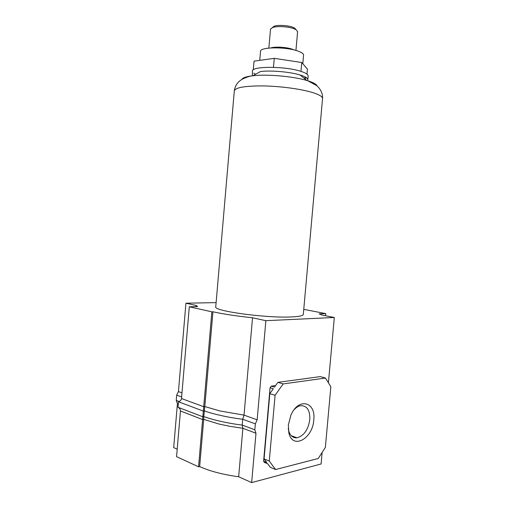 <?xml version="1.0" encoding="UTF-8"?>
<svg xmlns="http://www.w3.org/2000/svg" width="508" height="508" viewBox="0 0 508 508"><rect width="100%" height="100%" fill="white"/><g stroke="black" fill="none" stroke-linecap="round" stroke-linejoin="round"><path stroke-width="0.76" d="M313.773 419.945C312.826 438.683 292.57 450.018 288.855 432.911L288.334 425.012L290.855 415.271C298.342 397.18 316.128 401.606 313.773 419.945M288.239 428.466L288.627 430.549C290.106 435.699 292.906 438.118 297.028 437.82C303.949 435.839 308.21 429.768 309.804 419.602C310.071 410.223 307.022 405.581 300.673 405.676C298.425 406.063 296.272 407.365 294.202 409.575M195.961 306.622L196.063 305.429L185.928 303.212L216.116 302.616M177.203 449.167L173.685 447.586L177.419 403.562L176.232 400.425L176.676 395.135L178.435 391.592L185.928 303.212M325.565 315.779L325.761 313.607L319.151 313.868L322.059 315.087L334.315 317.487L265.862 320.681L252.527 317.767L244.031 415.119L257.162 419.824L255.346 423.863L242.703 419.246L242.195 425.069C228.168 423.488 211.207 419.424 203.784 416.535L204.807 406.546L219.939 410.953L244.031 415.119L242.703 419.246C228.67 417.678 211.703 413.683 204.273 410.858L203.181 411.035L178.479 401.784C180.296 401.104 181.305 400.018 181.502 398.545L189.294 306.788L197.606 306.584L196.063 305.429M198.565 466.814L199.657 466.56L203.708 419.373L202.616 419.557L180.448 410.966L176.568 456.667L198.565 466.814L211.855 311.817L189.294 306.788M181.502 398.545L203.721 406.711L204.807 406.546L212.941 311.785L211.855 311.817M252.527 317.767C236.601 316.084 223.406 314.09 212.941 311.785M199.657 466.56C209.868 471.195 222.866 474.593 238.652 476.764L251.657 482.6L255.988 433.248L254.826 429.787L255.346 423.863M238.652 476.764L242.881 428.295L229.718 426.295L218.815 423.99L203.708 419.373L203.784 416.535L202.692 416.719L178.016 407.264L178.479 401.784M328.422 382.81L334.315 317.487M303.765 309.359L325.761 313.607M318.256 458.489L325.374 447.345L330.848 386.766L325.501 378.047L283.178 383.921L275.082 395.313L269.272 461.067L275.596 469.532L318.256 458.489M251.657 482.6L321.1 463.963L322.142 452.399M257.162 419.824L265.862 320.681M275.596 469.532L270.396 467.366L267.703 463.779L264.503 462.458L263.595 461.245L270.065 387.782L271.228 386.169L275.615 385.553M325.501 378.047L320.275 376.612L277.914 382.353L274.466 387.16L271.228 386.169M269.272 461.067L264.071 458.94L266.795 462.566L263.595 461.245M275.082 395.313L269.824 393.643L264.071 458.94M283.178 383.921L277.914 382.353M270.065 387.782L273.304 388.785L269.824 393.643M254.826 429.787L242.195 425.069L242.881 428.295L255.988 433.248M180.448 410.966C180.505 409.48 179.692 408.241 178.016 407.264M181.642 396.951L176.676 395.135M179.146 401.51L176.232 400.425M307.454 80.531L307.829 79.718C307.892 78.238 305.505 76.721 300.673 75.165L300.063 74.981C290.024 71.876 270.961 70.206 260.541 71.52L252.863 75.755C246.38 76.524 242.697 77.762 241.821 79.464M234.302 90.868C235.375 87.541 244.831 85.89 262.661 85.903C279.578 86.15 299.961 88.817 311.639 92.259C319.005 94.475 322.644 96.584 322.542 98.584L303.308 314.446C303.117 315.735 299.256 316.56 291.713 316.922C266.617 318.351 212.7 310.934 215.76 306.781L234.302 90.868C235.121 85.439 237.928 81.464 242.741 78.937C246.812 77.064 250.184 76.003 252.863 75.755C266.948 74.028 293.313 76.34 306.883 80.486L300.063 74.981M307.829 79.718L308.159 76.041C308.216 74.524 305.835 72.974 301.009 71.393C285.452 66.059 251.327 66.053 252.387 71.158L252.387 75.844M253.676 73.152L255.562 74.27M304.825 78.448L306.54 77.775M296.12 29.724L294.665 28.086L292.976 27.305C287.992 25.311 277.736 24.765 274.002 26.276L272.282 27.642M295.942 50.451L297.599 31.61L295.961 29.635L294.043 28.746C288.379 26.492 276.682 25.864 272.453 27.578L270.497 29.242L268.859 48.082M302.812 63.735L303.568 55.131C303.625 53.791 301.765 52.445 297.999 51.098C285.998 46.609 259.829 46.907 260.534 51.365L259.753 60.363M306.445 77.705L303.797 77.991M306.991 74.143L307.435 69.126L301.765 62.509L274.25 58.344L254.032 61.157L253.282 69.856M300.984 71.38L301.765 62.509M273.469 67.316L274.25 58.344M181.985 392.868L178.435 391.592M178.302 403.892L177.419 403.562M317.119 86.049C316.586 84.309 313.455 82.537 307.715 80.734L316.465 85.496C318.141 86.404 323.291 92.348 322.542 98.584M294.062 49.955L292.246 49.2C286.626 47.155 275.095 46.469 270.796 47.923M288.627 430.549L288.855 432.911M291.294 435.737L297.028 437.82M294.665 28.086L295.961 29.635M274.002 26.276L272.453 27.578"/></g></svg>
